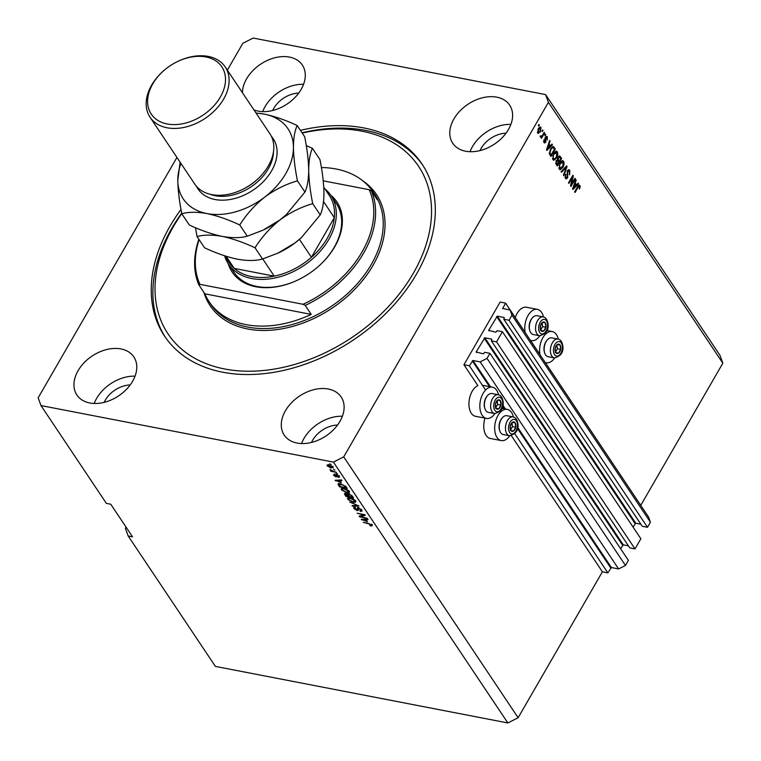 <?xml version="1.0" encoding="UTF-8"?>
<svg xmlns="http://www.w3.org/2000/svg" width="761" height="761" viewBox="0 0 761 761"><rect width="100%" height="100%" fill="white"/><g stroke="black" fill="none" stroke-linecap="round" stroke-linejoin="round"><path stroke-width="1.14" d="M505.58 303.125L500.129 302.069L463.934 364.757L469.385 365.813L472.942 360.495L480.143 361.884L487.011 358.402L489.941 353.323L484.7 352.314L483.33 353.846L476.158 351.982L484.833 337.798L491.815 339.149L491.321 340.852L496.553 341.87L502.422 331.71L497.18 330.693L495.811 332.234L488.638 330.369L497.313 316.176L504.296 317.527L503.801 319.24L509.042 320.248L511.972 315.168L510.098 310.003L502.698 308.481L505.58 303.125L525.157 332.386M644.006 510.231L545.295 362.502M539.977 354.559L530.465 340.329M503.801 319.24L642.255 526.289L647.497 527.297L650.427 522.217L648.562 517.052L510.098 310.003M650.427 522.217L511.972 315.168M647.497 527.297L509.042 320.248M633.066 527.078L635.777 523.226L640.876 524.215M491.321 340.852L629.775 547.901L635.016 548.919L640.876 538.759L502.422 331.71M635.016 548.919L496.553 341.87M620.586 548.691L623.288 544.847L628.396 545.837M126.041 527.097L125.384 528.229L128.181 535.982L215.401 666.408L507.853 722.95L518.136 717.728L602.389 571.806L607.849 572.862L611.406 567.544L618.607 568.933L625.466 565.452L628.396 560.372L489.941 353.323M625.466 565.452L487.011 358.402M618.607 568.933L480.143 361.884M607.849 572.862L514.759 433.665M500.405 412.196L499.929 411.492M485.575 390.022L469.385 365.813M602.389 571.806L511.382 435.711M494.907 413.613A15.895 9.294 -79.1 0 1 486.431 418.407L475.52 416.296A15.895 9.294 -79.1 0 1 471.297 413.233A15.895 9.294 -79.1 0 1 469.651 397.813A15.895 9.294 -79.1 0 1 477.86 385.589L463.934 364.757M506.027 133.194A23.296 16.266 -33.8 0 0 480.029 150.583M337.532 425.038A23.296 16.266 -33.8 0 0 311.534 442.426M253.917 109.869A34.255 23.924 -33.8 0 0 258.264 111.135A34.255 23.924 -33.8 0 0 295.154 97.313A34.255 23.924 -33.8 0 0 302.336 65.066A34.255 23.924 -33.8 0 0 289.465 57.085A34.255 23.924 -33.8 0 0 242.445 92.709M303.553 84.309A34.255 23.924 -33.8 0 0 262.707 111.629M120.97 348.938A34.255 23.924 -33.8 0 0 84.081 362.759A34.255 23.924 -33.8 0 0 76.89 394.997A34.255 23.924 -33.8 0 0 89.769 402.978A34.255 23.924 -33.8 0 0 126.649 389.156A34.255 23.924 -33.8 0 0 133.841 356.919A34.255 23.924 -33.8 0 0 120.97 348.938M135.058 376.153A34.255 23.924 -33.8 0 0 94.212 403.473M328.305 389.023A34.255 23.924 -33.8 0 0 291.415 402.845A34.255 23.924 -33.8 0 0 284.224 435.083A34.255 23.924 -33.8 0 0 297.094 443.064A34.255 23.924 -33.8 0 0 333.984 429.242A34.255 23.924 -33.8 0 0 341.175 397.004A34.255 23.924 -33.8 0 0 328.305 389.023M342.393 416.238A34.255 23.924 -33.8 0 0 301.546 443.558M496.8 97.17A34.255 23.924 -33.8 0 0 459.91 111.001A34.255 23.924 -33.8 0 0 452.719 143.239A34.255 23.924 -33.8 0 0 465.599 151.22A34.255 23.924 -33.8 0 0 502.479 137.389A34.255 23.924 -33.8 0 0 509.67 105.151A34.255 23.924 -33.8 0 0 496.8 97.17M510.888 124.395A34.255 23.924 -33.8 0 0 470.041 151.705M484.985 418.131A15.895 9.294 100.9 0 0 486.117 435.406A15.895 9.294 100.9 0 0 490.341 438.469L501.252 440.581A15.895 9.294 100.9 0 0 509.737 435.787M513.371 416.971A15.895 9.294 100.9 0 0 511.516 412.433A15.895 9.294 100.9 0 0 507.292 409.37A15.895 9.294 100.9 0 0 496.267 419.159A15.895 9.294 100.9 0 0 497.038 437.508A15.895 9.294 100.9 0 0 501.252 440.581M486.431 418.407A15.895 9.294 -79.1 0 1 482.208 415.344A15.895 9.294 -79.1 0 1 481.437 396.985A15.895 9.294 -79.1 0 1 492.462 387.197A15.895 9.294 -79.1 0 1 496.686 390.26A15.895 9.294 -79.1 0 1 498.55 394.807M540.015 354.731A15.895 9.294 -79.1 0 1 542.479 338.417A15.895 9.294 -79.1 0 1 552.22 331.539A15.895 9.294 -79.1 0 1 556.443 334.612A15.895 9.294 -79.1 0 1 558.308 339.149M543.478 316.976A15.895 9.294 100.9 0 0 541.613 312.438A15.895 9.294 100.9 0 0 537.399 309.375L526.479 307.263A15.895 9.294 100.9 0 0 515.264 317.594M537.399 309.375A15.895 9.294 100.9 0 0 527.658 316.243A15.895 9.294 100.9 0 0 525.185 332.557M181.004 209.456A154.825 108.138 -33.8 0 0 164.576 336.143A154.825 108.138 -33.8 0 0 222.764 372.224A154.825 108.138 -33.8 0 0 389.499 309.737A154.825 108.138 -33.8 0 0 421.984 164.005A154.825 108.138 -33.8 0 0 363.806 127.934A154.825 108.138 -33.8 0 0 300.414 130.359M130.198 384.961A23.296 16.266 -33.8 0 0 104.2 402.341M298.702 93.108A23.296 16.266 -33.8 0 0 272.695 110.497M640.791 505.304L722.836 363.187L720.03 355.435L545.599 94.592L253.147 38.05L242.864 43.272L227.349 70.136M176.942 157.441L38.164 397.813L40.97 405.565L333.413 462.098L343.706 456.885L548.396 102.345L545.599 94.592M571.454 184.286L574.926 178.264L575.326 178.864L570.959 186.426L570.531 185.798L572.405 177.361L568.924 183.391L568.524 182.792L572.9 175.23L573.318 175.867L571.454 184.286L570.893 184.181M569.247 171.235L567.725 171.377L567.687 177.855L566.184 178.902L565.385 178.274L565.518 174.259L565.88 177.37L567.297 177.246L567.316 170.816L568.924 169.703L569.789 170.407L569.599 174.868L569.247 171.235L567.497 170.531M564.947 177.189L566.441 177.836L564.995 177.418M561.076 171.653L566.65 165.888L567.059 166.497L563.834 175.772L563.425 175.163L566.365 167.106L561.494 172.271L561.076 171.653M561.922 160.79L563.711 161.313L564.148 164.176L563.035 167.353L560.134 169.741L559.23 169.066L559.963 162.921L562.817 160.638M555.578 151.306L557.366 151.82L557.803 154.692L556.7 157.869L553.789 160.257L552.886 159.582L553.618 153.437L556.472 151.154M550.431 145.846L552.067 144.076L552.476 144.695L546.893 150.44L546.503 149.86L549.651 140.471L550.07 141.089L549.1 143.848L550.431 145.846L549.337 145.627L548.396 144.229M538.322 125.546L538.95 124.471L539.349 125.061L538.721 126.136L538.322 125.546M518.136 717.728L343.706 456.885M722.836 363.187L548.396 102.345M538.274 128.685L541.014 127.372L540.434 131.815L537.723 133.07L538.274 128.685M540.377 126.887L541.014 127.372L539.92 127.163L540.224 127.896L538.95 127.677M538.369 133.556L537.723 133.07M541.994 131.035L542.622 129.95L542.393 131.624L541.994 131.035M542.555 135.173L544.201 132.319L544.6 132.918L541.423 138.416L541.537 136.942L540.5 137.218L540.3 136.371L540.9 135.8L541.842 136.19L542.555 135.173M540.348 136.818L541.537 136.942L540.5 137.218M540.491 136.181L541.842 136.19M544.724 135.106L545.342 134.022L545.742 134.621L545.114 135.696L544.724 135.106M545.371 137.189L547.33 136.809L547.254 139.995L546.845 137.56L545.837 137.646L545.837 142.278L544.058 142.535L544.058 139.615L544.495 141.727L545.38 141.803L545.371 137.189M546.636 136.267L547.33 136.809L546.236 136.6L546.541 137.265M546.845 137.56L545.19 137.513M544.714 143.068L544.058 142.535M543.687 141.575L545.38 141.803M550.517 148.89L553.228 146.454L555.302 148.918L550.935 156.49L549.337 153.836L550.517 148.89M558.032 157.147L559.63 155.91L561.647 158.402L557.28 165.974L556.091 164.205L556.148 160.733L557.49 159.791L558.032 157.147M576.543 184.894L578.179 183.135L578.598 183.753L573.004 189.499L572.624 188.918L575.773 179.529L576.182 180.138L575.211 182.897L576.543 184.894L575.449 184.685L574.517 183.277M578.769 185.256L579.911 185.532L580.196 186.959L579.368 189.118L579.378 186.388L578.655 186.369L575.021 192.504L574.622 191.905L577.589 186.778L579.911 185.532L579.349 185.094M579.378 186.388L577.922 186.226M40.97 405.565L106.378 503.382L110.745 504.22L132.547 536.828L128.181 535.982M507.853 722.95L333.413 462.098M360.733 516.548L367.211 518.317L359.572 516.843L359.144 516.215L363.625 514.978L357.137 513.209L364.776 514.683L365.204 515.321L360.733 516.548L361.266 515.635M358.954 507.939L357.147 510.631L353.951 508.576L353.675 507.492L355.064 507.264L355.558 507.872L354.835 508.728L357.423 510.003L357.061 508.281L358.288 507.758L361.722 509.984L362.008 511.135L360.419 511.392L359.924 510.783L360.79 509.756L358.041 508.462L358.669 507.387M361.608 509.518L360.98 510.593L361.095 509.233M358.222 509.499L358.317 510.422M355.558 507.872L354.835 508.728M357.423 510.003L357.68 507.207M349.689 502.07L358.945 505.96L352.448 506.189L352.039 505.58L357.86 505.513L349.689 502.07M355.634 500.89L355.558 502.336L353.332 502.412L347.796 499.368L347.558 498.179L350.212 497.875L353.342 498.978L355.634 500.89M349.289 491.397L349.223 492.852L346.987 492.919L341.451 489.884L341.213 488.695L343.867 488.381L347.006 489.494L349.289 491.397M333.461 469.271L334.945 470.079L333.461 469.271M332.985 467.016L331.178 468.053L327.24 465.913L328.99 464.857L332.985 467.016L333.166 467.863M328.162 465.199L327.858 464.828L327.24 465.913L327.059 465.066M371.834 525.109L371.891 525.899L370.274 525.88L369.779 525.271L370.921 524.909L369.951 524.205L363.235 522.322L368.419 523.33L372.053 525.623M371.625 524.158L370.997 525.242L371.197 524.434M341.337 482.598L335.116 480.277L341.537 479.934L341.946 480.552L340.005 480.61L341.337 482.598M338.417 477.461L339.254 476.396L338.417 477.461L337.922 476.843L338.436 476.196L336.647 475.302L335.981 476.919L333.518 475.302L334.203 474.255L334.298 475.435L335.468 476.31L336.524 474.636L339.254 476.386L339.473 477.233M337.922 476.843L338.693 475.739M336.961 474.75L336.714 475.796M336.828 476.767L335.981 476.919L336.6 475.844L336.105 475.711M334.127 474.246L333.518 475.302L334.203 474.255M334.697 474.864L334.298 475.435M335.468 476.31L336.305 474.522M336.267 474.598L335.687 475.606L335.563 474.759M336.134 473.275L337.627 474.074L336.134 473.275M333.204 471.221L336.486 472.372L330.93 471.297L330.531 470.707L331.416 470.878L329.884 469.489L333.204 471.221M329.789 463.791L331.282 464.591L329.789 463.791M338.398 483.73L338.008 484.415L340.747 483.777L346.065 486.698L347.187 488.381L339.549 486.907L338.046 484.006M347.853 493.956L348.957 493.946L352.353 496.105L353.532 497.865L345.894 496.391L344.41 493.632L347.644 494.117M367.449 521.656L361.237 519.335L367.649 518.983L368.067 519.601L366.117 519.658L367.449 521.656M530.35 340.281A15.895 9.294 100.9 0 0 531.359 340.586A15.895 9.294 100.9 0 0 539.844 335.791M554.664 357.965A15.895 9.294 -79.1 0 1 546.189 362.75A15.895 9.294 -79.1 0 1 545.18 362.455M372.519 524.814L370.902 524.805M370.578 525.356L370.274 525.88M335.858 480.239L335.506 480.857M340.357 480.001L340.005 480.61M337.732 481.266L340.31 482.236L339.235 480.629L336.105 480.724L337.732 481.266M340.671 481.608L340.31 482.236M336.4 480.21L336.105 480.724M339.577 480.039L339.235 480.629M333.042 467.102L332.443 467.073M331.463 467.558L331.178 468.053M328.039 466.074L330.778 467.463L332.186 466.854L329.437 465.466L328.039 466.074L328.562 464.495M332.443 466.407L332.281 467.349L332.909 466.265M346.265 487.002L345.894 487.611L343.154 484.957L338.987 484.7L340.043 486.488L345.894 487.611M339.91 486.279L339.549 486.907M339.149 484.291L338.626 483.33M339.653 483.435L338.987 484.7M345.542 486.041L345.218 486.593M349.556 491.882L348.652 491.967M347.273 492.434L346.987 492.919M342.25 489.047L341.451 489.884M342.079 488.8L341.822 488.305M342.345 490.046L346.607 492.329L348.405 491.235L344.248 488.971L342.678 488.885L342.345 490.046L343.04 488.258M348.709 490.702L348.576 492.101L349.204 491.016M349.033 495.792L348.671 496.41L346.103 494.041L345.741 495.002L346.388 495.972L348.671 496.41M346.255 495.763L345.894 496.391M345.542 493.851L345.228 493.375M348.671 494.403L348.129 493.689M346.331 493.642L345.741 495.002M348.005 493.908L347.511 494.764M349.565 496.581L352.238 497.104L350.973 495.335L349.356 494.545L348.833 495.487L349.565 496.581M352.6 496.476L352.238 497.104M349.603 494.117L348.833 495.487M351.772 495.382L351.458 495.925M355.891 501.375L354.997 501.461M353.618 501.918L353.332 502.412M348.595 498.531L347.796 499.368M348.424 498.284L348.167 497.799M348.69 499.539L352.942 501.822L354.75 500.719L350.583 498.455L349.023 498.369L348.69 499.539L349.385 497.742M355.054 500.196L354.921 501.585L355.549 500.5M352.8 505.57L352.448 506.189M361.951 510.384L361.142 510.327M360.781 510.764L360.419 511.392M358.25 509.604L357.147 510.631M354.778 507.768L353.951 508.576M358.05 508.928L357.946 508.12L357.47 509.927M361.085 515.929L360.543 515.825M360.077 515.958L359.572 516.843M364.443 514.626L363.72 514.817M361.979 519.297L361.618 519.906M366.469 519.05L366.117 519.658M363.844 520.315L366.431 521.285L365.356 519.687L362.226 519.773L363.844 520.315M366.783 520.667L366.431 521.285M362.521 519.259L362.226 519.773M365.699 519.088L365.356 519.687M538.683 124.928L539.349 125.061M539.749 131.682L540.434 131.815M538.702 132.557L537.865 133.261M537.428 132.338L538.541 132.557L540.034 131.225L540.205 127.886M537.39 132.148L538.189 132.3L538.702 129.218L538.046 129.094M540.548 128.143L538.702 129.218M542.346 130.416L543.012 130.54M543.934 132.785L544.6 132.918M540.025 136.095L540.748 135.981M545.076 134.488L545.742 134.621M544.981 138.15L545.647 138.274M544.191 142.716L544.752 142.069L545.837 142.278M543.896 139.986L544.515 140.11M543.402 141.517L544.286 141.584M551.639 144.533L552.476 144.695M550.127 145.779L549.632 146.293M546.721 149.28L549.784 146.531L548.719 144.932L547.149 149.365M549.49 140.975L550.07 141.089M548.557 143.743L549.1 143.848M548.196 144.828L548.719 144.932M552.676 146.531L554.179 147.234M553.085 147.025L554.217 148.709L555.302 148.918M550.622 154.93L550.289 155.51M549.356 153.893L551.05 155.006L554.398 149.213L553.713 148.195L552.125 147.872L550.907 149.498L549.927 153.047L551.05 155.006M551.297 147.71L552.962 147.529L551.639 147.32M549.328 153.808L550.384 154.007M549.223 152.913L549.927 153.047M550.26 149.365L550.907 149.498M557.214 154.578L557.803 154.692M556.015 157.736L556.7 157.869M554.531 159.173L553.276 160.019M555.891 151.182L557.366 151.82M556.272 151.61L556.652 152.466M552.457 158.516L554.075 159.201L556.31 157.261L556.862 152.714L554.607 152.048M552.515 158.745L554.075 159.201M552.6 155.9L553.18 156.015L553.39 158.697M553.352 153.931L553.998 154.055L553.18 156.015M556.862 152.714L553.998 154.055M559.05 156.024L560.553 158.193L561.647 158.402M558.783 161.265L558.441 161.855M556.966 164.414L556.624 165.004M557.223 159.791L558.117 161.142L559.211 161.351L560.743 158.697L559.516 157.042L558.27 156.785L559.24 156.994M555.711 163.396L557.394 164.5L558.698 162.236L557.566 160.676L556.31 160.4M557.214 160.609L556.358 160.409M555.968 161.075L556.614 161.208L557.394 164.5M557.566 160.676L556.614 161.208M557.794 157.613L558.431 157.736L558.479 160.257L559.211 161.351M559.516 157.042L558.431 157.736M563.559 164.062L564.148 164.176M562.36 167.22L563.035 167.353M560.876 168.657L559.62 169.503M562.236 160.666L563.711 161.313M562.617 161.094L562.997 161.95M558.802 168L562.645 166.745L563.207 162.198L560.952 161.532M558.859 168.229L560.419 168.695L559.735 168.181L559.525 165.498L558.935 165.384M559.696 163.415L560.343 163.539L559.525 165.498M563.207 162.198L560.343 163.539M566.213 166.336L567.059 166.497M565.613 166.963L566.365 167.106M568.353 169.779L569.789 170.407M568.705 170.198L569.095 171.035M567.097 171.263L567.725 171.377M566.916 177.703L567.687 177.855M566.479 177.836L565.661 178.616M565.328 174.63L565.965 174.754M574.66 178.73L575.326 178.864M571.739 177.227L572.405 177.361M572.605 175.724L573.318 175.867M577.761 183.591L578.598 183.753M576.239 184.837L575.744 185.351M572.843 188.338L575.906 185.589L574.831 183.981L573.271 188.414M575.601 180.034L576.182 180.138M574.669 182.802L575.211 182.897M574.308 183.877L574.831 183.981M579.521 186.826L580.196 186.959M578.293 186.179L577.561 186.16M578.817 185.323L579.102 186.749M555.092 350.688A4.794 2.806 100.9 0 0 555.749 352.619A4.794 2.806 100.9 0 0 558.498 353.199A4.794 2.806 100.9 0 0 560.676 349.413A4.794 2.806 100.9 0 0 560.115 345.056A4.794 2.806 100.9 0 0 557.375 344.476A4.794 2.806 100.9 0 0 555.188 348.253A4.794 2.806 100.9 0 0 555.092 350.688M555.321 350.412L555.749 352.619L558.498 353.199L560.676 349.413L560.115 345.056L557.375 344.476L555.188 348.253L555.321 350.412M544.714 353.047L544.486 352.343A8.656 5.061 -79.1 0 1 544.067 350.488A8.656 5.061 -79.1 0 1 546.759 340.567L547.235 339.996A9.589 5.612 100.9 0 0 544.258 350.992A9.589 5.612 100.9 0 0 544.714 353.047A9.589 5.612 100.9 0 0 548.129 356.709L554.369 357.917A9.589 5.612 -79.1 0 1 550.498 352.2A9.589 5.612 -79.1 0 1 558.013 339.083L551.773 337.874A9.589 5.612 100.9 0 0 547.235 339.996M555.587 351.924L557.404 348.785L556.928 345.094M555.226 352.562L558.498 353.199M557.404 348.785L560.676 349.413M557.347 344.514L560.115 345.056M510.155 428.51A4.794 2.806 100.9 0 0 510.821 430.441A4.794 2.806 100.9 0 0 513.561 431.021A4.794 2.806 100.9 0 0 515.749 427.244A4.794 2.806 100.9 0 0 515.187 422.878A4.794 2.806 100.9 0 0 512.438 422.298A4.794 2.806 100.9 0 0 510.26 426.084A4.794 2.806 100.9 0 0 510.155 428.51M510.393 428.234L510.821 430.441L513.561 431.021L515.749 427.244L515.187 422.878L512.438 422.298L510.26 426.084L510.393 428.234M499.787 430.878L499.549 430.174A8.656 5.061 -79.1 0 1 499.13 428.31A8.656 5.061 -79.1 0 1 501.822 418.388L502.308 417.827A9.589 5.612 100.9 0 0 499.321 428.814A9.589 5.612 100.9 0 0 499.787 430.878A9.589 5.612 100.9 0 0 503.192 434.531L509.432 435.739A9.589 5.612 -79.1 0 1 505.561 430.022A9.589 5.612 -79.1 0 1 513.076 416.904L506.836 415.696A9.589 5.612 100.9 0 0 502.308 417.827M510.66 429.756L512.476 426.607L512.001 422.916M510.289 430.393L513.561 431.021M512.476 426.607L515.749 427.244M512.41 422.345L515.187 422.878M495.325 406.336A4.794 2.806 100.9 0 0 495.991 408.276A4.794 2.806 100.9 0 0 498.731 408.857A4.794 2.806 100.9 0 0 500.919 405.071A4.794 2.806 100.9 0 0 500.358 400.705A4.794 2.806 100.9 0 0 497.618 400.124A4.794 2.806 100.9 0 0 495.43 403.91A4.794 2.806 100.9 0 0 495.325 406.336M495.563 406.06L495.991 408.276L498.731 408.857L500.919 405.071L500.358 400.705L497.618 400.124L495.43 403.91L495.563 406.06M484.957 408.705L484.719 408.001A8.656 5.061 -79.1 0 1 484.31 406.146A8.656 5.061 -79.1 0 1 487.002 396.215L487.478 395.653A9.589 5.612 100.9 0 0 484.5 406.65A9.589 5.612 100.9 0 0 484.957 408.705A9.589 5.612 100.9 0 0 488.372 412.367L494.612 413.565A9.589 5.612 -79.1 0 1 490.74 407.848A9.589 5.612 -79.1 0 1 498.246 394.74L492.006 393.532A9.589 5.612 100.9 0 0 487.478 395.653M495.83 407.582L497.646 404.433L497.171 400.743M495.459 408.219L498.731 408.857M497.646 404.433L500.919 405.071M497.58 400.172L500.358 400.705M540.262 328.514A4.794 2.806 100.9 0 0 540.928 330.445A4.794 2.806 100.9 0 0 543.668 331.025A4.794 2.806 100.9 0 0 545.856 327.24A4.794 2.806 100.9 0 0 545.295 322.883A4.794 2.806 100.9 0 0 542.545 322.303A4.794 2.806 100.9 0 0 540.367 326.089A4.794 2.806 100.9 0 0 540.262 328.514M540.5 328.238L540.928 330.445L543.668 331.025L545.856 327.24L545.295 322.883L542.545 322.303L540.367 326.089L540.5 328.238M529.884 330.873L529.656 330.179A8.656 5.061 -79.1 0 1 529.237 328.314A8.656 5.061 -79.1 0 1 531.929 318.393L532.415 317.822A9.589 5.612 100.9 0 0 529.428 328.819A9.589 5.612 100.9 0 0 529.884 330.873A9.589 5.612 100.9 0 0 533.299 334.536L539.539 335.744A9.589 5.612 -79.1 0 1 535.668 330.027A9.589 5.612 -79.1 0 1 543.183 316.909L536.943 315.701A9.589 5.612 100.9 0 0 532.415 317.822M540.767 329.751L542.583 326.612L542.108 322.921M540.396 330.398L543.668 331.025M542.583 326.612L545.856 327.24M542.517 322.341L545.295 322.883M330.731 195.158A63.03 44.024 146.2 0 1 319.886 265.094A63.03 44.024 146.2 0 1 296.999 280.39A63.03 44.024 146.2 0 1 255.858 286.754A63.03 44.024 146.2 0 1 228.224 263.706M324.861 188.842A61.66 43.063 146.2 0 1 331.016 195.587A61.66 43.063 146.2 0 1 318.079 253.613A61.66 43.063 146.2 0 1 251.682 278.497A61.66 43.063 146.2 0 1 228.509 264.134L233.855 272.124A61.66 43.063 -33.8 0 0 257.018 286.488A61.66 43.063 -33.8 0 0 297.132 280.333M181.774 213.584A150.716 105.265 -33.8 0 0 224.638 368.98A150.716 105.265 -33.8 0 0 413.318 273.285A150.716 105.265 -33.8 0 0 361.932 131.177A150.716 105.265 -33.8 0 0 302.231 133.07M302.05 132.804A154.825 108.138 146.2 0 1 365.442 130.378A154.825 108.138 146.2 0 1 422.793 165.242M246.174 324.643A98.654 68.899 -33.8 0 0 311.201 314.388L204.852 293.822A98.654 68.899 -33.8 0 0 209.094 301.651A98.654 68.899 -33.8 0 0 246.174 324.643M311.201 314.388L305.209 305.418A98.654 68.899 146.2 0 0 371.358 190.84L377.361 199.81A98.654 68.899 -33.8 0 0 373.109 191.981A98.654 68.899 -33.8 0 0 336.039 168.99A98.654 68.899 -33.8 0 0 321.38 167.525M204.852 293.822L198.849 284.852A98.654 68.899 146.2 0 1 198.878 239.287M305.209 305.418L303.04 304.286A97.284 67.948 -33.8 0 0 369.19 189.708L323.235 180.823M199.116 239.648A97.284 67.948 -33.8 0 0 199.934 284.357L198.849 284.852M303.04 304.286L199.934 284.357M371.358 190.84L369.19 189.708M165.413 337.361A154.825 108.138 146.2 0 1 181.689 213.185M319.772 265.189A61.66 43.063 -33.8 0 0 336.362 203.577L331.016 195.587M224.571 255.772L229.109 262.555A60.29 42.102 -33.8 0 0 234.255 268.414A60.29 42.102 -33.8 0 0 251.758 276.604A60.29 42.102 -33.8 0 0 274.255 276.148A60.29 42.102 -33.8 0 0 311.43 257.294A60.29 42.102 -33.8 0 0 334.307 217.675A60.29 42.102 -33.8 0 0 329.332 195.529L323.767 187.206M226.141 256.286L234.255 268.414L274.255 276.148L262.745 258.94M228.509 264.134A61.66 43.063 146.2 0 1 224.628 255.867M299.425 239.354L311.43 257.294L334.307 217.675L323.539 201.579M150.05 117.232L194.749 184.076A45.213 31.582 -33.8 0 0 211.748 194.616A45.213 31.582 -33.8 0 0 241.266 190.05L241.808 189.793A42.473 29.669 -33.8 0 0 257.237 179.482L257.675 179.073A45.213 31.582 -33.8 0 0 269.927 133.812L225.227 66.968A45.213 31.582 146.2 0 1 215.734 109.517A45.213 31.582 146.2 0 1 167.049 127.772A45.213 31.582 146.2 0 1 150.05 117.232A45.213 31.582 146.2 0 1 162.302 71.972L162.749 71.563A42.473 29.669 -33.8 0 0 167.201 123.976A42.473 29.669 -33.8 0 0 220.376 97.008A42.473 29.669 -33.8 0 0 205.898 56.961A42.473 29.669 -33.8 0 0 178.169 61.251A42.473 29.669 -33.8 0 0 162.749 71.563M241.266 190.05A45.213 31.582 -33.8 0 0 257.675 179.073M178.169 61.251L178.721 60.994A45.213 31.582 146.2 0 1 208.238 56.428A45.213 31.582 146.2 0 1 225.227 66.968M320.219 214.887L301.546 237.461L295.249 242.749L277.936 253.137L262.526 259.006C255.867 260.88 247.496 260.947 237.432 259.206C227.025 256.99 216.076 253.185 204.566 247.801L197.061 236.576C203.729 234.702 212.1 234.635 222.164 236.376C232.571 238.593 243.52 242.398 255.03 247.782C261.584 237.289 269.898 228.005 279.991 219.919C290.274 212.395 301.175 206.973 312.714 203.663L320.219 214.887C322.616 209.808 323.863 202.521 323.958 193.028C323.748 182.954 322.417 171.796 319.943 159.563L312.438 148.338L306.274 145.627M255.03 247.782L262.526 259.006M312.714 203.663C310.25 191.43 308.909 180.271 308.7 170.198C308.795 160.704 310.041 153.418 312.438 148.338M195.472 227.682L197.061 236.576M180.975 163.472A63.03 44.024 -33.8 0 0 177.789 180.29A63.03 44.024 -33.8 0 0 206.906 213.556A63.03 44.024 -33.8 0 0 264.723 197.099A63.03 44.024 -33.8 0 0 293.432 147.377C293.537 137.884 294.783 130.597 297.18 125.517L304.685 136.742C307.149 148.975 308.49 160.133 308.7 170.198C308.595 179.691 307.349 186.987 304.952 192.067L286.279 214.631L279.991 219.919L263.306 230.022A63.03 44.024 -33.8 0 0 279.991 219.919A63.03 44.024 -33.8 0 0 286.193 214.716A63.03 44.024 -33.8 0 0 286.241 214.678M277.936 253.137L278.574 252.842A63.03 44.024 -33.8 0 0 295.249 242.749A63.03 44.024 -33.8 0 0 301.461 237.537A63.03 44.024 -33.8 0 0 301.499 237.499M262.669 230.317L247.268 236.186C240.6 238.06 232.238 238.126 222.164 236.376C211.758 234.16 200.809 230.364 189.308 224.98L181.803 213.755C188.462 211.872 196.833 211.805 206.906 213.556C217.313 215.772 228.262 219.577 239.763 224.961C246.317 214.469 254.64 205.175 264.723 197.099C275.006 189.575 285.917 184.152 297.446 180.842C294.983 168.6 293.641 157.451 293.432 147.377A63.03 44.024 -33.8 0 0 264.314 114.112A63.03 44.024 -33.8 0 0 256.153 113.208M180.138 162.226L177.789 180.29C177.979 190.231 179.32 201.38 181.803 213.755M297.18 125.517C285.651 120.124 274.692 116.319 264.314 114.112L256 112.989M297.446 180.842L304.952 192.067M239.763 224.961L247.268 236.186M503.078 308.643L502.717 308.091M635.777 523.226L497.313 316.176M635.083 523.578L496.629 316.528M489.009 330.921L488.638 330.369M623.288 544.847L484.833 337.798M622.603 545.199L484.148 338.15M476.529 352.533L476.158 351.982M611.406 567.544L517.689 427.397M505.38 408.999L502.859 405.233M490.56 386.826L472.942 360.495M610.712 567.887L517.461 428.433M504.324 408.8L502.631 406.26M489.504 386.626L472.258 360.838M337.789 480.134L337.456 480.705M339.092 484.215L338.474 485.299M345.332 493.537L344.704 494.621M348.595 494.279L347.967 495.363M363.901 519.192L363.577 519.753M544.933 138.968L545.846 139.139M547.34 147.387L547.834 147.482M559.383 156.443L560.477 156.652M555.692 163.32L556.748 163.529M557.385 160.048L558.479 160.257M564.71 167.896L565.509 168.048M567.021 174.079L567.858 174.24M573.452 186.445L573.946 186.54M577.352 187.177L578.018 187.311M553.542 351.687A7.401 4.328 100.9 0 0 558.802 355.568A7.401 4.328 100.9 0 0 562.322 345.979A7.401 4.328 100.9 0 0 557.071 342.108A7.401 4.328 100.9 0 0 553.542 351.687M508.614 429.518A7.401 4.328 100.9 0 0 513.865 433.39A7.401 4.328 100.9 0 0 517.394 423.81A7.401 4.328 100.9 0 0 512.134 419.929A7.401 4.328 100.9 0 0 508.614 429.518M493.784 407.344A7.401 4.328 100.9 0 0 499.035 411.216A7.401 4.328 100.9 0 0 502.564 401.637A7.401 4.328 100.9 0 0 497.313 397.756A7.401 4.328 100.9 0 0 493.784 407.344M538.721 329.523A7.401 4.328 100.9 0 0 543.972 333.394A7.401 4.328 100.9 0 0 547.501 323.805A7.401 4.328 100.9 0 0 542.241 319.934A7.401 4.328 100.9 0 0 538.721 329.523M209.094 301.651L210.73 304.096A98.654 68.899 -33.8 0 0 247.801 327.087A98.654 68.899 -33.8 0 0 354.046 287.268A98.654 68.899 -33.8 0 0 374.745 194.426L373.109 191.981M362.835 180.842A100.024 69.86 146.2 0 1 364.072 278.631A100.024 69.86 146.2 0 1 247.725 328.98A100.024 69.86 146.2 0 1 203.872 292.367M271.401 136.362A45.213 31.582 146.2 0 1 265.104 179.748A45.213 31.582 146.2 0 1 215.021 199.506A45.213 31.582 146.2 0 1 196.557 186.416M209.988 194.226A42.473 29.669 -33.8 0 0 215.173 195.71A42.473 29.669 -33.8 0 0 273.484 151.762M546.864 330.512L552.22 331.539M530.427 340.405L531.359 340.586M545.257 362.569L546.189 362.75M482.388 385.247L492.462 387.197M501.927 408.334L507.292 409.37M338.569 476.719L339.197 475.635M336.638 475.302L337.266 474.217M334.165 474.978L334.792 473.894M335.791 476.243L336.419 475.168M342.184 489.171L342.802 488.086M345.37 494.136L345.998 493.052M348.528 494.66L349.156 493.575M348.519 498.655L349.147 497.58M354.636 508.025L355.263 506.94M357.451 509.965L358.079 508.89M541.318 136.457L540.234 136.248M546.455 137.237L545.361 137.018M544.914 142.098L543.82 141.879M579.102 186.188L578.018 185.979M554.369 357.917C561.085 356.129 563.882 351.953 562.75 345.361C561.913 341.461 560.334 339.368 558.013 339.083M509.432 435.739C516.158 433.96 518.954 429.775 517.822 423.192C516.985 419.282 515.397 417.19 513.076 416.904M494.612 413.565C501.328 411.787 504.124 407.601 502.992 401.018C502.155 397.109 500.576 395.016 498.246 394.74M539.539 335.744C546.265 333.965 549.052 329.779 547.93 323.197C547.083 319.287 545.504 317.194 543.183 316.909"/></g></svg>
